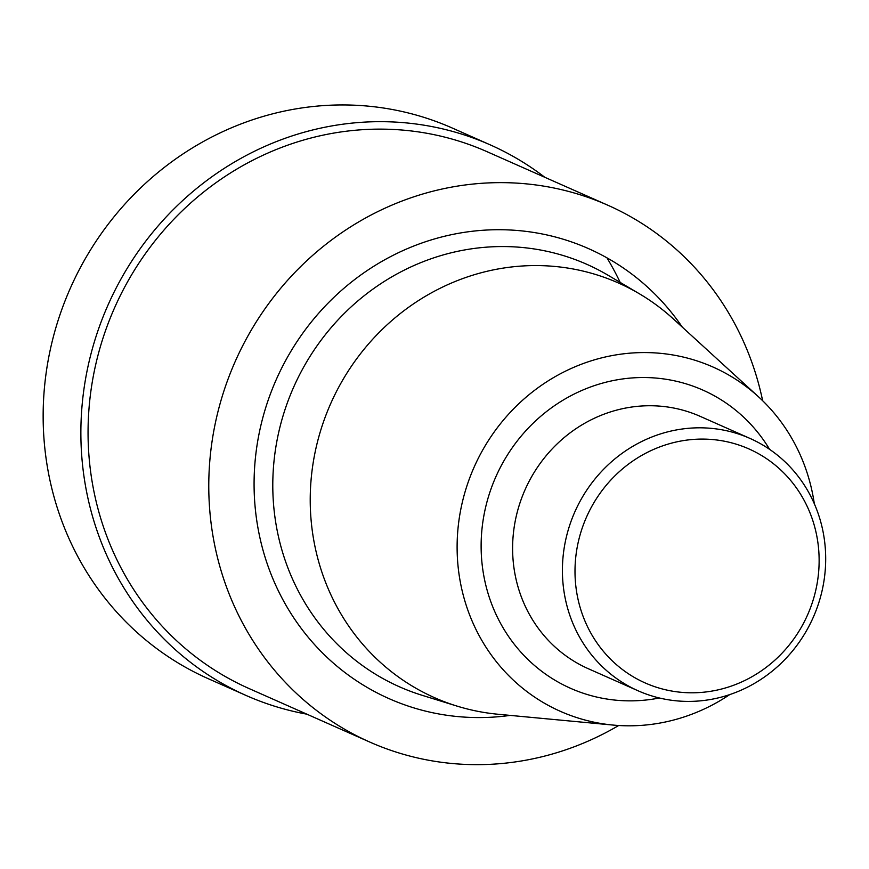 <?xml version="1.0" encoding="UTF-8"?>
<svg xmlns="http://www.w3.org/2000/svg" width="869" height="869" viewBox="0 0 869 869"><rect width="100%" height="100%" fill="white"/><g stroke="black" fill="none" stroke-linecap="round" stroke-linejoin="round"><path stroke-width="1.3" d="M490.116 144.819L452.391 128.091A301.152 284.402 113.9 0 0 70.356 288.171A301.152 284.402 113.9 0 0 208.332 678.732L246.057 695.461A301.152 284.402 -66.1 0 1 108.082 304.9A301.152 284.402 -66.1 0 1 490.116 144.819A301.152 284.402 -66.1 0 1 544.841 177.309M306.887 714.177A301.152 284.402 -66.1 0 1 246.057 695.461M667.414 444.309A127.993 120.867 -66.1 0 1 814.438 595.58A127.993 120.867 -66.1 0 1 609.343 657.942A127.993 120.867 -66.1 0 1 667.414 444.309M662.069 433.435A138.03 130.35 -66.1 0 1 749.98 438.421A138.03 130.35 -66.1 0 1 813.221 617.424A138.03 130.35 -66.1 0 1 638.118 690.801A138.03 130.35 -66.1 0 1 563.025 557.181A138.03 130.35 -66.1 0 1 662.069 433.435M729.71 694.603A188.301 177.83 -66.1 0 1 613.025 725.061A188.301 177.83 -66.1 0 1 457.398 557.637A188.301 177.83 -66.1 0 1 593.082 360.244A188.301 177.83 -66.1 0 1 758.518 396.818A188.301 177.83 -66.1 0 1 814.307 503.727M613.025 725.061L498.024 714.253A226.82 214.198 -66.1 0 1 456.801 706.03A226.82 214.198 -66.1 0 1 310.407 490.572A226.82 214.198 -66.1 0 1 473.996 274.81A226.82 214.198 -66.1 0 1 639.486 293.841A226.82 214.198 -66.1 0 1 673.269 318.869L758.518 396.818M618.695 725.506A293.624 277.287 -66.1 0 1 369.836 742.083A293.624 277.287 -66.1 0 1 210.081 457.844A293.624 277.287 -66.1 0 1 420.792 194.602A293.624 277.287 -66.1 0 1 607.789 205.203A293.624 277.287 -66.1 0 1 762.645 400.718M369.836 742.083L249.11 688.574A293.624 277.287 -66.1 0 1 89.366 404.335A293.624 277.287 -66.1 0 1 300.066 141.093A293.624 277.287 -66.1 0 1 487.064 151.695L607.789 205.203M606.942 257.832A293.624 277.287 -66.1 0 1 620.184 282.425M638.118 690.801L588.324 668.728A138.03 130.35 -66.1 0 1 513.221 535.108A138.03 130.35 -66.1 0 1 612.276 411.363A138.03 130.35 -66.1 0 1 700.175 416.349L749.98 438.421M659.397 697.992A163.122 154.052 -66.1 0 1 484.098 577.353A163.122 154.052 -66.1 0 1 598.915 384.174A163.122 154.052 -66.1 0 1 769.597 449.349M456.801 706.03L422.117 695.298A231.078 218.228 -66.1 0 1 272.975 475.788A231.078 218.228 -66.1 0 1 439.638 255.975A231.078 218.228 -66.1 0 1 608.246 275.354L639.486 293.841M510.212 715.393A246.123 232.436 -66.1 0 1 257.398 524.67A246.123 232.436 -66.1 0 1 431.795 239.746A246.123 232.436 -66.1 0 1 682.306 327.135"/></g></svg>
